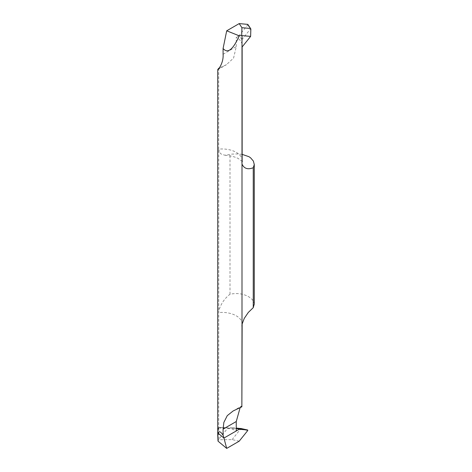 <?xml version="1.0" encoding="UTF-8"?>
<svg xmlns="http://www.w3.org/2000/svg" width="472" height="472" viewBox="0 0 472 472"><rect width="100%" height="100%" fill="white"/><g stroke="black" fill="none" stroke-linecap="round" stroke-linejoin="round"><path stroke-width="0.35" stroke-dasharray="2.36 1.77" d="M239.192 441.19L232.1 439.615L218.642 439.751A18.266 10.543 180 0 0 218.029 441.155M232.1 439.615L240.661 428.965L240.159 428.493L227.374 428.623L218.748 439.361L218.701 427.715A20.089 11.599 180 0 1 236.26 430.954M218.748 439.361L218.642 439.751M236.26 428.606L232.1 427.685L225.728 427.75A20.089 11.599 0 0 0 218.701 427.715L218.748 310.954C220.79 304.003 224.542 298.434 230.006 294.239C237.121 292.823 243.422 293.702 248.915 296.876L252.455 299.661L254.148 302.871L254.266 304.027M232.1 427.685L236.26 428.057M218.748 427.85L227.374 428.623M218.701 427.838L225.728 427.75M218.701 68.292L218.701 149.134A20.089 11.599 180 0 1 236.26 152.367A20.089 11.599 180 0 1 242.142 160.568M242.142 154.362L238.065 153.931L231.935 154.108L224.884 155.235L221.008 153.96L219.279 152.049L218.701 149.134M218.748 150.603L218.748 310.954M217.734 431.101A18.266 10.543 180 0 1 218.701 427.715M240.159 407.548L241.64 406.062L242.142 406.121M223.085 54.256L236.26 46.651L233.575 58.074L226.513 64.634L219.397 68.003M236.26 46.651L236.26 37.223A20.089 11.599 0 0 1 241.806 43.306L242.142 45.153L241.865 47.241M247.753 24.367L247.753 24.88L239.192 35.53L241.918 39.624L241.806 43.306M241.918 39.624L250.479 28.975L250.85 29.004M239.192 35.53L236.26 37.223M230.006 294.239L230.006 154.309M240.661 428.965L247.753 430.541M242.142 324.01A20.089 11.599 0 0 0 236.26 315.809A20.089 11.599 0 0 0 218.701 312.57M247.753 24.88L250.479 28.975M233.097 410.994L241.64 406.062M242.325 161.548L238.242 158.498C234.796 156.745 230.342 155.66 224.884 155.235M242.142 45.365L242.142 46.94M217.97 69.567L226.513 64.634"/><path stroke-width="0.71" d="M236.26 428.606L247.753 430.022L247.753 430.541L239.192 441.19L247.753 430.541L247.753 430.022L239.192 429.254L223.934 438.069L226.702 448.4L239.192 441.19L226.702 448.4L218.029 441.155L217.734 436.565L218.099 433.196A18.266 10.543 180 0 1 217.734 431.101A18.266 10.543 180 0 1 218.701 427.715M223.085 434.901L223.934 438.069L218.099 433.196C218.601 431.579 219.563 431.355 220.973 432.523L223.085 434.901L223.085 429.131L236.26 421.526L236.26 430.954L223.934 438.069L218.099 433.196A18.266 10.543 180 0 1 217.734 431.101L217.734 436.565M236.26 428.057L240.159 428.493M254.266 304.027L253.252 307.661L248.284 312.47L244.254 318.405L241.994 324.376L241.865 406.787L233.097 410.994L227.274 415.637L223.852 422.428L223.085 429.131M241.994 324.376L241.994 164.026C244.036 168.61 247.794 169.843 253.252 167.731L253.252 307.661M241.994 47.123L250.626 36.385L241.994 35.618L241.994 164.026M241.994 35.618L241.682 35.465A18.266 10.543 0 0 1 239.251 35.819C233.038 49.713 227.651 53.932 223.085 48.486L223.085 54.256C223.905 65.012 215.161 72.959 218.701 68.292L217.97 69.567M236.26 421.526L240.159 407.548M241.865 325.945A20.089 11.599 0 0 0 242.142 324.01L241.865 406.787M253.252 167.731L254.266 164.551L253.375 161.058L250.549 157.784L248.915 156.686L242.142 154.362M219.397 68.003L218.701 68.292M250.479 28.462L247.753 24.367L239.192 23.6L241.918 27.695L250.479 28.462L250.85 29.004L250.626 36.385M241.918 27.695L241.682 35.465M223.085 48.486L226.702 30.81L239.251 35.819M239.192 23.6L226.702 30.81M247.753 24.367L247.753 24.88L247.753 24.367M239.192 429.254L223.934 438.069L226.702 448.4M247.753 430.022L240.661 428.452M242.142 46.94L242.142 160.568A20.089 11.599 180 0 1 241.865 162.504M247.759 430.022L240.626 428.44M217.734 69.555L217.734 431.101M242.142 324.01L242.23 323.302M242.142 160.568L242.325 161.548M247.871 24.456L250.709 28.721M254.266 164.232L254.266 304.239"/></g></svg>
